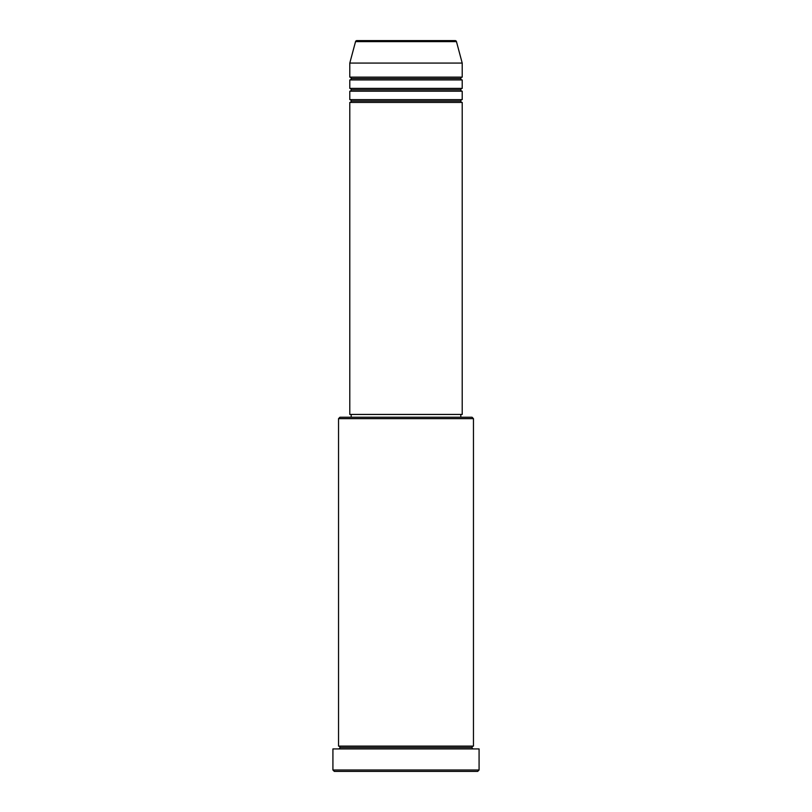 <?xml version="1.0" encoding="UTF-8"?>
<svg xmlns="http://www.w3.org/2000/svg" width="812" height="812" viewBox="0 0 812 812"><rect width="100%" height="100%" fill="white"/><g stroke="black" fill="none" stroke-linecap="round" stroke-linejoin="round"><path stroke-width="1.22" d="M455.116 40.6L356.884 40.6A1.401 1.401 0 0 0 355.534 41.645L456.466 41.645A1.401 1.401 0 0 0 455.116 40.6L356.884 40.6A1.401 1.401 0 0 0 355.534 41.645L349.789 63.082L462.211 63.082L456.466 41.645L355.534 41.645L349.789 63.082L349.789 77.14A1.401 1.401 0 0 1 351.19 78.541A1.401 1.401 0 0 1 349.789 79.952L349.789 88.386A1.401 1.401 0 0 1 351.19 89.787A1.401 1.401 0 0 1 349.789 91.198L349.789 99.622A1.401 1.401 0 0 1 351.19 101.033A1.401 1.401 0 0 1 349.789 102.434L349.789 414.435L462.211 414.435L462.211 102.434A1.401 1.401 0 0 1 460.81 101.033A1.401 1.401 0 0 1 462.211 99.622L462.211 91.198A1.401 1.401 0 0 1 460.81 89.787A1.401 1.401 0 0 1 462.211 88.386L462.211 79.952A1.401 1.401 0 0 1 460.81 78.541A1.401 1.401 0 0 1 462.211 77.14L462.211 63.082L349.789 63.082L349.789 77.14L462.211 77.14A1.401 1.401 0 0 0 460.81 78.541L351.19 78.541A1.401 1.401 0 0 0 349.789 77.14L462.211 77.14L462.211 63.082L456.466 41.645A1.401 1.401 0 0 0 455.116 40.6M473.457 418.647L472.056 417.246L339.944 417.246L338.543 418.647L473.457 418.647L338.543 418.647L338.543 746.106A1.401 1.401 0 0 1 339.944 747.507A1.401 1.401 0 0 1 338.543 748.918A1.401 1.401 0 0 0 339.944 747.507A1.401 1.401 0 0 0 338.543 746.106L473.457 746.106L473.457 418.647L473.457 746.106A1.401 1.401 0 0 0 472.056 747.507A1.401 1.401 0 0 1 473.457 746.106L338.543 746.106L338.543 418.647L339.944 417.246L472.056 417.246L473.457 418.647M332.92 769.999L334.321 771.4L477.679 771.4L479.08 769.999L332.92 769.999L479.08 769.999L479.08 748.918L332.92 748.918L332.92 769.999L332.92 748.918L479.08 748.918L479.08 769.999L477.679 771.4L334.321 771.4L332.92 769.999M473.457 748.918A1.401 1.401 0 0 1 472.056 747.507L339.944 747.507L472.056 747.507A1.401 1.401 0 0 0 473.457 748.918M349.789 99.622L462.211 99.622A1.401 1.401 0 0 0 460.81 101.033L351.19 101.033A1.401 1.401 0 0 0 349.789 99.622L349.789 91.198A1.401 1.401 0 0 0 351.19 89.787A1.401 1.401 0 0 0 349.789 88.386L462.211 88.386A1.401 1.401 0 0 0 460.81 89.787L351.19 89.787L460.81 89.787A1.401 1.401 0 0 0 462.211 91.198L349.789 91.198L462.211 91.198L462.211 99.622L349.789 99.622M462.211 102.434L349.789 102.434A1.401 1.401 0 0 0 351.19 101.033L460.81 101.033A1.401 1.401 0 0 0 462.211 102.434L462.211 414.435L349.789 414.435L349.789 102.434L462.211 102.434M460.81 417.246L460.81 414.435L460.81 417.246M351.19 414.435L351.19 417.246L351.19 414.435M462.211 79.952L349.789 79.952A1.401 1.401 0 0 0 351.19 78.541L460.81 78.541A1.401 1.401 0 0 0 462.211 79.952L462.211 88.386L349.789 88.386L349.789 79.952L462.211 79.952"/></g></svg>
